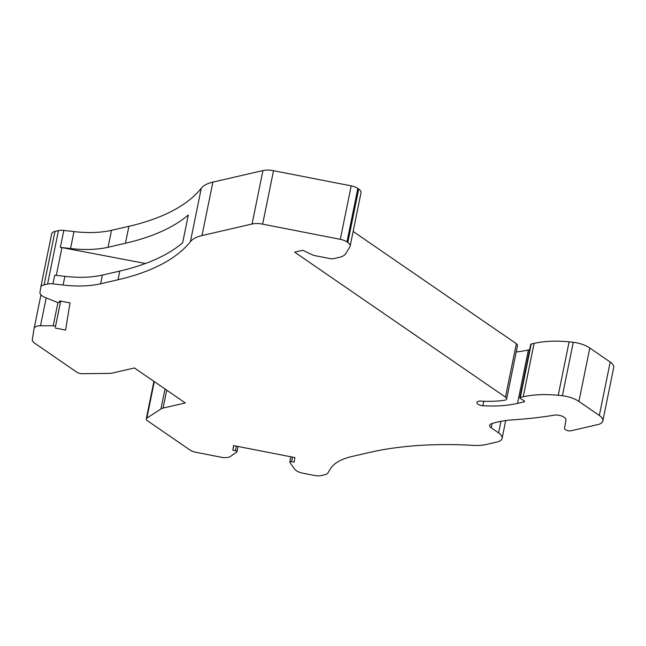 <?xml version="1.0" encoding="UTF-8"?>
<svg xmlns="http://www.w3.org/2000/svg" width="646" height="646" viewBox="0 0 646 646"><rect width="100%" height="100%" fill="white"/><g stroke="black" fill="none" stroke-linecap="round" stroke-linejoin="round"><path stroke-width="0.97" d="M531.214 344.043L520.337 397.492A1.478 0.654 -168.5 0 0 519.844 397.847L530.713 344.407A1.478 0.654 -168.5 0 1 531.214 344.043L534.097 343.381A69.122 30.41 -168.5 0 1 569.118 341.839A93.807 41.271 -168.5 0 1 573.26 342.291A19.751 8.689 -168.5 0 1 589.79 348L578.921 401.441L599.327 415.475A14.81 6.517 11.5 0 1 602.823 420.974A14.81 6.517 11.5 0 1 597.849 424.575L570.991 430.777A3.949 1.736 -168.5 0 1 566.703 430.325A3.949 1.736 -168.5 0 1 564.572 428.266L565.92 419.957A7.405 3.254 -168.5 0 0 562.311 416.266A7.405 3.254 -168.5 0 0 554.591 415.128A7.405 3.254 -168.5 0 0 554.397 415.16A316.984 139.455 -168.5 0 1 512.609 419.876A74.064 32.583 -168.5 0 0 497.711 421.983A74.064 32.583 -168.5 0 0 491.372 423.768A6.912 3.044 11.5 0 0 489.644 425.286A6.912 3.044 11.5 0 0 491.275 427.854L498.591 432.877A14.81 6.517 11.5 0 1 502.087 438.376A14.81 6.517 11.5 0 1 497.105 441.985L486.042 444.537A29.627 13.033 -168.5 0 1 483.216 445.054A29.627 13.033 -168.5 0 1 473.526 445.393A246.869 108.609 -168.5 0 0 369.205 452.515L351.836 456.52A69.122 30.41 -168.5 0 0 330.389 468.859L327.902 472.961A9.876 4.344 -168.5 0 1 324.841 474.721L321.385 475.521A9.876 4.344 11.5 0 1 320.44 475.69A9.876 4.344 11.5 0 1 314.327 475.44L302.853 473.195A9.876 4.344 11.5 0 1 294.398 468.899L289.876 462.391A1.68 0.735 -168.5 0 1 289.788 462.076A1.68 0.735 -168.5 0 1 289.788 462.06A1.68 0.735 -168.5 0 1 291.556 461.664L294.148 462.173L294.891 457.578L233.602 445.603L232.851 450.189L235.443 450.698A1.68 0.735 -168.5 0 1 236.977 451.748A1.68 0.735 -168.5 0 0 236.977 451.748A1.68 0.735 -168.5 0 1 236.791 452.014L230.501 456.407A9.876 4.344 -168.5 0 1 227.327 457.489A9.876 4.344 -168.5 0 1 221.215 457.239L196.279 452.362A9.876 4.344 11.5 0 1 189.625 449.769L147.433 420.748A4.934 2.172 -168.5 0 1 146.262 418.915A4.934 2.172 -168.5 0 1 146.86 418.132L160.959 408.926A9.876 4.344 -168.5 0 1 163.083 408.078L185.313 402.951L134.441 367.962L112.21 373.089A9.876 4.344 11.5 0 1 109.319 373.404L82.244 373.695A4.934 2.172 11.5 0 1 76.842 372.201L34.642 343.179A9.876 4.344 -168.5 0 1 32.3 339.586L34.093 328.548A9.876 4.344 11.5 0 1 34.109 328.475A9.876 4.344 11.5 0 1 36.58 326.311A9.876 4.344 11.5 0 1 40.52 325.754L53.206 325.762A1.68 0.735 11.5 0 1 53.884 325.826A1.68 0.735 11.5 0 1 55.411 326.884L60.7 301.101M578.921 401.441A19.751 8.689 -168.5 0 0 562.391 395.74A93.807 41.271 -168.5 0 0 558.241 395.287A69.122 30.41 -168.5 0 0 523.228 396.822L520.337 397.492M519.844 397.847A1.478 0.654 -168.5 0 0 520.28 398.453L523.914 400.649A1.978 0.872 -168.5 0 1 524.504 401.457A1.978 0.872 -168.5 0 1 523.833 401.941L517.519 403.395A81.961 36.055 -168.5 0 1 482.853 405.761A4.934 2.172 -168.5 0 1 476.926 402.45A4.934 2.172 -168.5 0 1 478.581 401.247A4.934 2.172 -168.5 0 1 480.672 401.101A72.086 31.711 -168.5 0 0 504.526 400.262A4.934 2.172 -168.5 0 0 504.978 400.173A4.934 2.172 -168.5 0 0 506.642 398.97A4.934 2.172 -168.5 0 0 505.471 397.137L294.649 252.15L302.732 250.285L312.462 254.863A4.934 2.172 -168.5 0 0 314.836 255.622L330.066 258.602A4.934 2.172 11.5 0 0 333.586 258.642L339.554 257.261A19.751 8.689 11.5 0 0 345.683 253.741L349.898 246.804A9.876 4.344 -168.5 0 0 350.148 246.166A9.876 4.344 -168.5 0 0 347.823 242.5L346.959 241.911L357.836 188.471L358.691 189.06L347.823 242.5M212.881 182.115L202.004 235.556A39.503 17.377 -168.5 0 0 190.425 241.652A246.869 108.609 11.5 0 1 118.016 279.758L119.785 271.07A246.869 108.609 11.5 0 0 182.648 242.791L188.301 214.981A246.869 108.609 11.5 0 1 125.445 243.259L128.893 226.318A246.869 108.609 11.5 0 0 201.294 188.212A39.503 17.377 -168.5 0 1 212.881 182.115L262.93 170.568A14.81 6.517 -168.5 0 1 264.343 170.31A14.81 6.517 -168.5 0 1 273.516 170.689L262.639 224.138L340.313 239.319A9.876 4.344 11.5 0 1 346.959 241.911M262.639 224.138A14.81 6.517 -168.5 0 0 253.474 223.75A14.81 6.517 -168.5 0 0 252.061 224.009L202.004 235.556M118.016 279.758L100.647 283.772A69.122 30.41 11.5 0 1 63.106 285.039L52.94 283.86L54.708 275.172L64.875 276.351A69.122 30.41 11.5 0 0 102.415 275.083L119.785 271.07M47.578 284.038L44.122 284.838L54.999 231.397L58.455 230.598L47.578 284.038A9.876 4.344 11.5 0 1 52.94 283.86M44.122 284.838A9.876 4.344 -168.5 0 0 43.274 285.08A9.876 4.344 -168.5 0 0 40.803 287.244A9.876 4.344 -168.5 0 0 40.795 287.317L39.963 292.396A9.876 4.344 -168.5 0 0 45.123 297.459L57.026 302.255A1.68 0.735 11.5 0 0 57.68 302.441A1.68 0.735 11.5 0 0 59.448 302.053A1.68 0.735 11.5 0 1 59.448 302.053L59.634 300.891L70.002 302.917L65.593 330.058L55.225 328.031M54.999 231.397A9.876 4.344 -168.5 0 0 54.151 231.631A9.876 4.344 -168.5 0 0 51.68 233.795A9.876 4.344 -168.5 0 0 51.664 233.876L40.819 287.171M58.455 230.598A9.876 4.344 11.5 0 1 63.817 230.412L60.369 247.361L70.535 248.54A69.122 30.41 11.5 0 0 108.076 247.273L125.445 243.259M128.893 226.318L111.516 230.323A69.122 30.41 11.5 0 1 73.975 231.591L63.817 230.412M273.516 170.689L351.19 185.87A9.876 4.344 11.5 0 1 357.836 188.471M350.148 246.166L361.025 192.726A9.876 4.344 -168.5 0 0 358.691 189.06M506.642 398.97L517.511 345.529A4.934 2.172 -168.5 0 0 516.348 343.696L353.144 231.454M516.211 351.933A81.961 36.055 -168.5 0 0 528.388 349.954L529.647 349.664M589.79 348L610.204 362.035A14.81 6.517 11.5 0 1 613.7 367.526L602.823 420.974M60.369 247.361A9.876 4.344 11.5 0 1 61.951 247.604L145.487 263.495M233.779 445.635L232.851 450.189M100.647 283.772L102.415 275.083M63.106 285.039L64.875 276.351M340.313 239.319L351.19 185.87M262.93 170.568L252.061 224.009M201.294 188.212L190.425 241.652M108.076 247.273L111.516 230.323M73.975 231.591L70.535 248.54M61.951 247.604L56.307 275.358M292.476 457.11L291.556 461.664M236.371 446.144L235.443 450.698M166.725 390.168L163.083 408.078M34.125 328.402L40.956 294.834L34.109 328.475M60.659 301.093L55.411 326.884M53.206 325.762L57.946 302.49M46.189 297.887L40.52 325.754M165.013 388.989L160.959 408.926M154.289 381.608L146.86 418.132M498.591 432.877L500.941 421.313M491.275 427.854L492.155 423.51M573.26 342.291L562.391 395.74M569.118 341.839L558.241 395.287M534.097 343.381L523.228 396.822M483.773 401.247L482.853 405.761M528.388 349.954L517.519 403.395M524.076 400.754L523.833 401.941M599.327 415.475L610.204 362.035M516.348 343.696L505.471 397.137M290.861 456.795L289.788 462.06M153.91 381.35L146.262 418.915M40.803 287.244L51.68 233.795M502.087 438.376L505.713 420.554M238.051 446.475L236.969 451.764"/></g></svg>
